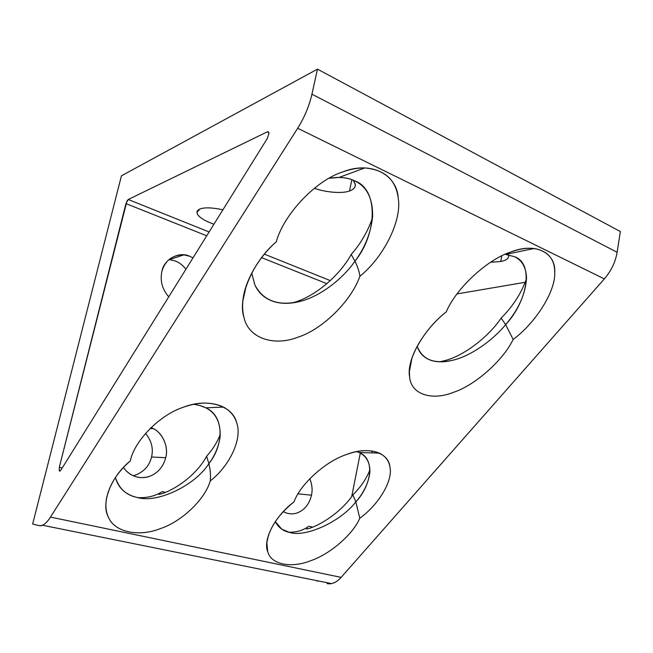 <?xml version="1.0" encoding="UTF-8"?>
<svg xmlns="http://www.w3.org/2000/svg" width="653" height="653" viewBox="0 0 653 653"><rect width="100%" height="100%" fill="white"/><g stroke="black" fill="none" stroke-linecap="round" stroke-linejoin="round"><path stroke-width="0.98" d="M199.842 209.05L196.92 212.437C197.059 214.119 198.349 215.874 200.798 217.718C203.891 220.053 208.274 222.208 213.947 224.191C208.274 222.208 203.891 220.053 200.798 217.718C196.031 213.915 195.712 211.025 199.842 209.05C204.422 207.262 212.111 207.507 222.91 209.793C212.111 207.507 204.422 207.262 199.842 209.05M314.362 188.244C326.198 192.611 342.898 193.68 349.494 190.962L351.861 179.681L349.494 190.962C342.898 193.68 326.198 192.611 314.362 188.244M490.566 262.269L500.753 261.502L501.749 255.878L500.753 261.502L490.566 262.269M283.288 511.65L283.631 511.838C288.43 514.238 293.205 514.499 297.964 512.638C304.984 509.495 309.498 503.675 311.497 495.17L298.046 493.864L311.497 495.17C312.656 489.807 312.093 484.322 309.8 478.698C312.093 484.322 312.656 489.807 311.497 495.17C309.498 503.675 304.984 509.495 297.964 512.638C293.066 514.548 288.177 514.221 283.288 511.65M161.871 271.452C160.026 280.537 162.091 288.732 168.058 296.038L168.76 296.805L168.058 296.038C162.091 288.732 160.026 280.537 161.871 271.452C163.83 259.306 179.061 251.103 189.501 256.196L183.828 254.858C172.457 254.866 165.136 260.4 161.871 271.452M123.393 467.54L126.086 470.805L130.053 474.045C136.281 477.808 142.705 478.608 149.308 476.453C157.765 473.196 163.234 466.952 165.699 457.72L151.561 456.986C149.194 466.471 143.105 472.739 133.302 475.8C143.105 472.739 149.194 466.471 151.561 456.986L165.699 457.72C168.711 447.525 163.021 432.972 153.096 428.58L151.006 427.65C161.838 430.988 169.086 446.668 165.699 457.72C163.234 466.952 157.765 473.196 149.308 476.453C140.607 479.041 132.869 477.155 126.086 470.805L123.393 467.54M210.258 480.902C229.668 465.989 242.736 438.432 236.606 422.597C234.656 416.051 230.289 410.876 223.522 407.088C211.988 401.75 198.643 401.783 183.501 407.194C159.765 414.737 134.159 441.11 130.306 460.928C116.993 472.519 108.986 485.424 106.284 499.667C105.362 506.752 106.145 512.744 108.651 517.633C114.732 532.285 139.138 537.101 160.205 528.669C181.322 521.82 205.009 499.61 210.258 480.902C210.829 475.515 210.364 469.776 208.878 463.671C210.364 469.776 210.829 475.515 210.258 480.902C205.009 499.61 181.322 521.82 160.205 528.669C139.138 537.101 114.732 532.285 108.651 517.633C100.562 504.304 110.333 477.041 130.306 460.928C134.159 441.11 159.765 414.737 183.501 407.194C207.238 397.653 232.754 405.595 236.606 422.597C242.736 438.432 229.668 465.989 210.258 480.902M193.851 404.28L200.079 405.554L205.809 407.831C224.403 415.79 224.093 444.799 208.878 463.671C214.951 455.459 218.69 446.546 220.094 436.914C220.894 420.336 214.225 409.88 200.079 405.554L193.851 404.28M221.261 406.019L221.718 407.162M220.29 434.49C217.106 442.432 212.551 449.697 206.617 456.284L208.878 463.671C194.586 486.012 156.393 503.806 136.901 497.39C126.135 495.145 118.977 488.517 115.426 477.506C116.928 483.147 119.728 487.685 123.841 491.113C127.686 494.239 132.045 496.329 136.901 497.39C156.393 503.806 194.586 486.012 208.878 463.671L206.617 456.284C198.267 472.143 179.028 488.003 161.593 493.799L158.932 494.403C158.695 493.97 159.822 493.039 162.311 491.611C155.324 496.051 147.227 498.059 138.036 497.635C147.227 498.059 155.324 496.051 162.311 491.611L165.389 492.338L162.311 491.611C159.822 493.039 158.695 493.97 158.932 494.403L161.593 493.799C179.028 488.003 198.267 472.143 206.617 456.284C212.551 449.697 217.106 442.432 220.29 434.49M276.284 241.79C258.792 257.013 244.491 281.549 242.908 300.666C242.287 307.163 242.679 312.869 244.083 317.791C248.515 338.278 274.178 346.767 298.201 337.095C322.019 329.569 351.11 301.425 359.893 276.26C359.338 271.762 357.689 266.751 354.963 261.224C341.258 280.806 317.791 297.58 298.878 301.694C277.811 306.175 263.151 300.609 254.89 284.994L251.715 273.101L254.89 284.994C258.898 293.736 265.844 299.449 275.721 302.143C282.986 303.849 290.699 303.702 298.878 301.694C317.791 297.58 341.258 280.806 354.963 261.224L351.208 254.441C339.144 276.488 313.685 297.344 293.099 302.666L292.152 302.935L293.099 302.666C313.685 297.344 339.144 276.488 351.208 254.441L354.963 261.224C357.689 266.751 359.338 271.762 359.893 276.26C383.295 257.551 402.142 220.787 398.24 198.202C395.898 179.787 384.739 169.707 364.749 167.952C357.607 167.886 350.351 169.184 342.996 171.845C315.774 180.204 283.541 214.723 276.284 241.79C283.541 214.723 315.774 180.204 342.996 171.845C370.553 160.687 397.008 174.237 398.24 198.202C402.142 220.787 383.295 257.551 359.893 276.26C351.11 301.425 322.019 329.569 298.201 337.095C274.178 346.767 248.515 338.278 244.083 317.791C237.276 298.976 251.968 262.326 276.284 241.79M329.055 178.261L339.087 177.428C345.143 177.6 350.334 178.742 354.669 180.848C378.732 189.141 377.287 233.847 354.963 261.224C365.06 247.585 370.937 232.656 372.61 216.445C372.871 198.463 366.896 186.603 354.669 180.848C347.984 177.518 339.446 176.661 329.055 178.261M372.52 217.645C367.941 231.227 360.84 243.487 351.208 254.441C360.84 243.487 367.941 231.227 372.52 217.645M359.787 518.237C378.422 504.924 393.171 480.706 389.947 467.058C389.041 460.904 385.523 456.259 379.401 453.125C370.308 449.411 359.37 449.868 346.596 454.488C325.398 461.345 300.07 484.51 294.054 501.822C277.99 514.858 268.922 528.522 266.848 542.814L267.738 551.679C270.881 564.486 291.148 568.485 310.412 560.813C329.487 554.536 352.832 534.685 359.787 518.237L355.852 501.888L359.787 518.237C352.832 534.685 329.487 554.536 310.412 560.813C291.148 568.485 270.881 564.486 267.738 551.679C262.686 540.047 274.84 516.09 294.054 501.822C300.07 484.51 325.398 461.345 346.596 454.488C368.055 445.901 388.813 452.366 389.947 467.058C393.171 480.706 378.422 504.924 359.787 518.237M356.75 451.623L358.954 452.505C375.149 458.284 372.047 484.493 355.852 501.888C364.072 492.37 368.757 482.379 369.908 471.915C369.957 461.361 365.566 454.594 356.75 451.623M371.777 450.937L372.202 452.904L371.777 450.937M369.949 469.891C366.309 478.927 360.603 487.26 352.84 494.909L355.852 501.888C340.695 521.674 305.408 537.819 289.491 532.391C282.986 531.036 278.26 527.428 275.313 521.559L281.753 529.167L289.491 532.391C305.408 537.819 340.695 521.674 355.852 501.888L352.84 494.909C343.649 508.94 324.998 523.151 309.196 528.465L306.616 528.979C306.061 528.489 306.812 527.575 308.869 526.245C303.074 530.44 296.356 532.424 288.708 532.203C296.356 532.424 303.074 530.44 308.869 526.245C306.812 527.575 306.061 528.489 306.616 528.979L309.196 528.465C324.998 523.151 343.649 508.94 352.84 494.909C360.603 487.26 366.309 478.927 369.949 469.891M446.277 311.873C425.87 327.741 409.137 354.889 409.382 371.565L409.611 376.83C410.786 394.208 431.584 401.097 453.28 392.404C474.543 385.564 502.753 360.978 513.16 339.454L505.634 324.655C491.693 341.584 469.638 356.358 452.97 360.195C434.408 364.382 422.548 359.876 417.398 346.694L417.218 346.123L417.398 346.694C419.642 353.755 424.564 358.432 432.155 360.717C438.367 362.333 445.305 362.162 452.97 360.195C469.638 356.358 491.693 341.584 505.634 324.655L501.169 318.093C488.362 337.111 464.12 355.436 445.836 360.342L439.828 361.811L445.836 360.342C464.12 355.436 488.362 337.111 501.169 318.093L505.634 324.655L513.16 339.454C535.305 323.121 555.515 291.687 554.715 272.848C554.911 259.159 548.063 251.046 534.187 248.491C526.971 247.781 519.217 248.932 510.924 251.96C486.991 259.486 455.721 288.936 446.277 311.873C455.721 288.936 486.991 259.486 510.924 251.96C535.46 242.083 556.332 252.776 554.715 272.848C555.515 291.687 535.305 323.121 513.16 339.454C502.753 360.978 474.543 385.564 453.28 392.404C431.584 401.097 410.786 394.208 409.611 376.83C406.199 360.889 423.234 329.61 446.277 311.873M505.153 254.278L514.409 256.686C533.95 263.126 527.853 300.894 505.634 324.655C518.506 309.669 525.477 294.136 526.547 278.064C526.081 267.289 522.041 260.163 514.409 256.686L505.153 254.278M526.547 278.456C521.657 292.74 513.201 305.955 501.169 318.093C513.201 305.955 521.657 292.74 526.547 278.456M62.231 467.972L59.309 467.279L59.243 470.829L59.929 471.123L60.876 470.144L267.314 138.444L268.922 133.441L267.91 131.694L267.281 131.857L268.824 132.592L267.281 131.857L128.249 199.5L209.115 231.962L128.249 199.5L267.281 131.857C268.31 131.441 268.856 131.971 268.922 133.441L267.314 138.444L60.876 470.144L59.243 470.829L59.309 467.279L126.976 200.993L128.249 199.5L125.947 203.597L206.723 235.79L125.947 203.597L59.309 467.279L62.231 467.972M312.665 527.134L308.869 526.245L312.665 527.134M264.4 254.156L330.312 280.61L264.4 254.156M457.035 293.915L525.208 282.292L457.035 293.915M353.151 180.179C356.816 185.289 355.599 188.88 349.494 190.962C353.567 189.631 355.501 187.403 355.297 184.268L353.151 180.179M508.614 254.784C509.267 258.123 506.646 260.359 500.753 261.502C506.41 260.416 509.062 258.286 508.711 255.111L508.614 254.784M145.546 433.396C151.52 440.653 153.528 448.513 151.561 456.986C153.528 448.513 151.52 440.653 145.546 433.396M168.956 259.576L175.037 260.898C179.077 262.359 182.709 265.134 185.925 269.216C182.709 265.134 179.077 262.359 175.037 260.898L168.956 259.576M192.986 257.87L189.501 256.196L192.986 257.87M604.343 278.904L341.135 577.374C336.483 582.468 331.789 584.541 327.063 583.611L331.528 583.619C334.916 582.86 338.115 580.778 341.135 577.374L604.343 278.904C611.184 270.946 615.452 262.065 617.126 252.262C615.452 262.065 611.184 270.946 604.343 278.904L297.678 128.274C304.429 117.458 309.187 106.096 311.938 94.187L317.48 69.145L121.434 175.82L32.65 524.033L39.36 525.673C42.608 526.31 46.306 523.453 50.469 517.094L297.678 128.274L604.343 278.904M317.195 581.382L317.325 580.746L317.195 581.382M620.35 231.537L617.126 252.262L620.35 231.537L317.48 69.145L620.35 231.537M360.285 453.174L351.73 496.492L360.285 453.174M39.36 525.673L32.65 524.033L121.434 175.82L317.48 69.145L311.938 94.187L617.126 252.262L311.938 94.187C309.187 106.096 304.429 117.458 297.678 128.274L50.469 517.094L341.135 577.374L50.469 517.094C47.751 521.331 45.122 524.057 42.567 525.257L39.678 525.73M261.6 257.657L326.884 283.671L261.6 257.657M196.92 212.437L197.247 211.041M223.522 407.088L205.809 407.831M242.908 300.666L246.287 285.688M106.284 499.667L108.12 492.093M364.749 167.952L339.087 177.428M379.401 453.125L358.954 452.505M409.382 371.565L411.921 358.26M266.848 542.814L268.473 535.117M534.187 248.491L505.887 254.352M267.91 131.694L268.53 131.996M150.043 428.597L153.096 428.58M169.47 259.616L183.828 254.858M331.528 583.619L42.567 525.257"/></g></svg>
